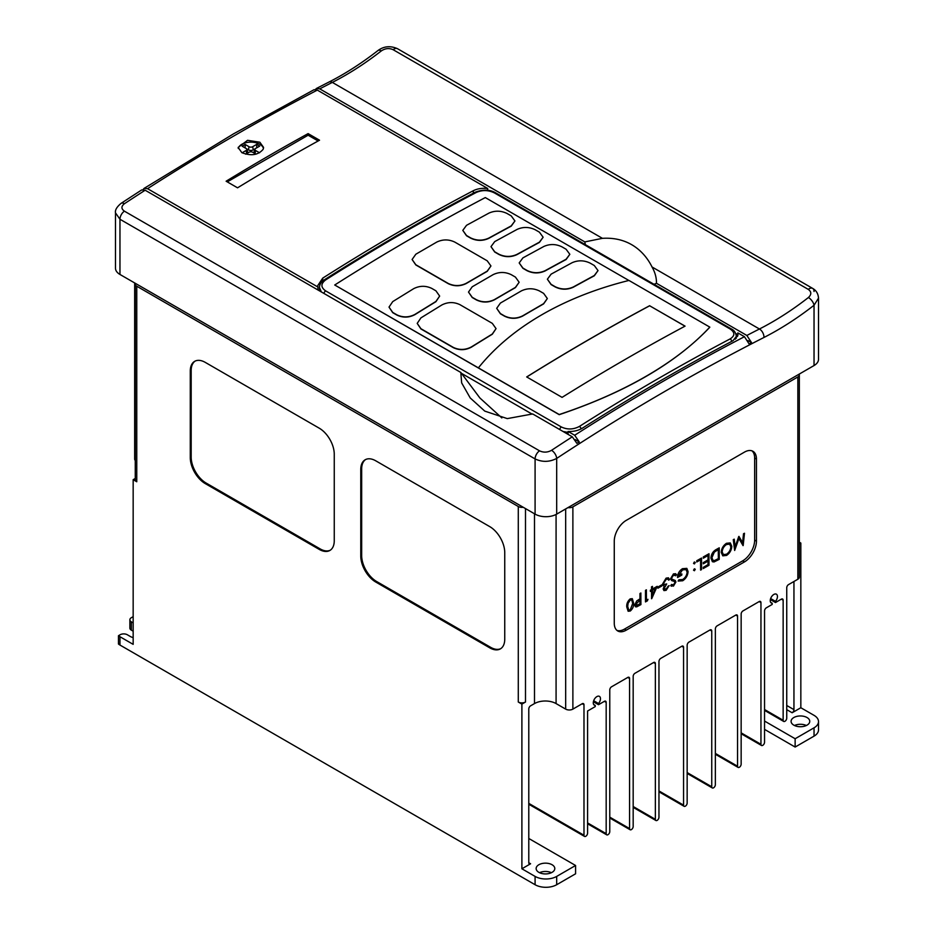 <?xml version="1.0" encoding="UTF-8"?>
<svg xmlns="http://www.w3.org/2000/svg" width="934" height="934" viewBox="0 0 934 934"><rect width="100%" height="100%" fill="white"/><g stroke="black" fill="none" stroke-linecap="round" stroke-linejoin="round"><path stroke-width="1.4" d="M241.859 152.674L238.135 147.455L247.557 140.31L259.85 142.225L263.575 147.409L263.143 149.312C258.228 155.091 251.129 156.212 241.859 152.674M263.446 148.448A12.726 7.344 0 0 0 259.85 144.291A12.726 7.344 0 0 0 246.81 142.517A12.726 7.344 0 0 0 238.252 148.471M794.484 725.508A9.328 5.382 180 0 1 806.357 725.508M793.818 725.158A9.328 5.382 180 0 1 791.086 721.352A9.328 5.382 180 0 1 796.854 716.366A9.328 5.382 180 0 1 807.023 717.534A9.328 5.382 180 0 1 809.755 721.352A9.328 5.382 180 0 1 803.987 726.325A9.328 5.382 180 0 1 793.818 725.158M539.525 872.695A9.328 5.382 180 0 1 551.41 872.695M552.064 864.732A9.328 5.382 0 0 0 541.895 863.565A9.328 5.382 0 0 0 536.139 868.538A9.328 5.382 0 0 0 538.871 872.356A9.328 5.382 0 0 0 549.04 873.524A9.328 5.382 0 0 0 554.796 868.538A9.328 5.382 0 0 0 552.064 864.732M147.56 188.68L144.07 188.399L233.547 133.842L314.022 89.722L317.327 90.108A2261.774 1305.837 120 0 0 236.944 134.181A2261.774 1305.837 120 0 0 147.56 188.68L317.922 287.042L317.758 285.582L322.72 278.134A2261.774 1305.837 -60 0 1 473.304 190.711C477.344 188.691 482.142 187.944 487.7 188.47L317.327 90.108M319.732 88.858L584.812 241.906L602.418 238.333L332.329 82.402A2261.774 1305.837 120 0 0 319.732 88.858L316.428 88.473L315.423 89.466M744.445 336.707L737.848 332.889L738.023 334.22L733.05 340.677A2261.774 1305.837 120 0 0 582.477 428.099C578.426 430.562 573.628 431.683 568.082 431.461L574.679 435.267A2261.774 1305.837 -60 0 1 664.062 380.78A2261.774 1305.837 -60 0 1 744.445 336.707L749.173 344.027L751.555 342.626L746.85 335.458A2261.774 1305.837 -60 0 1 759.447 329.002A6.783 4.145 63.1 0 1 763.965 337.466A2254.98 1301.926 120 0 0 668.861 389.093A2254.98 1301.926 120 0 0 556.687 458.419C549.507 462.143 542.304 462.307 535.089 458.921L119.961 219.257L115.489 212.87L115.489 268.221A15.271 8.815 180 0 0 119.961 274.456L535.089 514.12L535.089 458.921A6.783 3.923 -60 0 1 539.537 450.83C543.553 452.698 547.558 452.523 551.55 450.316A2261.774 1305.837 -60 0 1 572.285 436.808L532.672 413.949L507.29 418.607L484.769 411.112L470.234 397.966L461.653 382.893L460.812 372.456L145.155 190.221A2261.774 1305.837 120 0 0 124.42 203.717C121.128 206.332 121.116 208.807 124.409 211.166L539.537 450.83M526.764 376.974A2261.856 1305.895 -60 0 1 590.965 338.423A2261.856 1305.895 -60 0 1 649.667 305.78L684.984 326.164M602.418 238.333C631.022 236.559 645.849 254.328 652.025 266.972C655.084 272.331 656.567 277.772 656.462 283.282L746.85 335.458M545.923 312.435C570.616 298.752 598.297 288.081 628.956 280.445L709.793 327.11C694.464 343.654 674.955 359.03 651.243 373.238C624.379 389.338 593.697 403.103 559.221 414.533L478.383 367.868C495.604 346.432 518.113 327.951 545.923 312.435M649.667 305.698A2261.938 1305.942 120 0 0 590.883 338.388A2261.938 1305.942 120 0 0 526.694 376.939L562.081 397.37A2261.938 1305.942 120 0 1 626.27 358.819A2261.938 1305.942 120 0 1 685.066 326.129L649.667 305.78M462.797 230.371L466.521 235.753L470.724 238.17C476.714 241.03 482.715 241.1 488.716 238.38A2261.856 1305.895 -60 0 1 511.213 226.156L514.938 220.961L511.213 225.888L488.716 238.135C482.726 240.855 476.737 240.785 470.724 237.937L466.521 235.508L462.797 230.371L466.521 225.316L489.019 213.069C494.997 210.454 500.998 210.582 507.01 213.466L511.213 215.882L514.938 220.961M519.187 262.921L522.912 268.303L527.115 270.732C533.104 273.58 539.105 273.65 545.106 270.942A2261.856 1305.895 -60 0 1 566.097 259.524L569.833 254.317L566.097 259.243L545.106 270.685C539.116 273.417 533.127 273.347 527.115 270.498L522.912 268.07L519.187 262.921L522.912 257.877L543.903 246.436C549.893 243.809 555.893 243.937 561.906 246.821L566.097 249.238L569.833 254.317M547.382 279.208L551.107 284.59L555.31 287.007C561.299 289.867 567.3 289.925 573.301 287.217A2261.856 1305.895 -60 0 1 594.293 275.799L598.029 270.591L594.293 275.518L573.301 286.971C567.312 289.692 561.322 289.622 555.31 286.773L551.107 284.345L547.382 279.208L551.107 274.152L572.098 262.711C578.088 260.084 584.089 260.212 590.101 263.096L594.293 265.513L598.029 270.591M490.992 246.646L494.716 252.028L498.919 254.457C504.909 257.305 510.91 257.375 516.911 254.655A2261.856 1305.895 -60 0 1 539.408 242.443L543.133 237.236L539.408 242.163L516.911 254.41C510.921 257.13 504.932 257.072 498.919 254.211L494.716 251.795L490.992 246.646L494.716 241.602L517.214 229.344C523.192 226.728 529.193 226.857 535.205 229.741L539.408 232.169L543.133 237.236M478.383 367.868L334.722 284.998A2261.856 1305.895 -60 0 1 414.509 236.629A2261.856 1305.895 -60 0 1 485.295 197.576L628.874 280.469M412.104 259.5L415.828 264.952L448.227 283.656C454.216 286.493 460.217 286.446 466.218 283.539A2261.856 1305.895 -60 0 1 480.917 274.97A2261.856 1305.895 -60 0 1 487.221 271.35L490.945 265.968L487.221 271.129L466.218 283.317C460.228 286.236 454.239 286.283 448.227 283.446L415.828 264.742L412.104 259.5L415.828 254.223L436.832 242.034C442.809 239.221 448.81 239.232 454.823 242.104L487.221 260.808L490.945 265.968M468.494 292.062L472.219 297.514L476.422 299.942C482.411 302.768 488.412 302.733 494.413 299.814A2261.856 1305.895 -60 0 1 509.112 291.245A2261.856 1305.895 -60 0 1 515.416 287.625L519.141 282.255L515.416 287.403L494.413 299.604C488.424 302.511 482.434 302.558 476.422 299.721L472.219 297.304L468.494 292.062L472.219 286.785L493.21 274.596C499.2 271.771 505.201 271.794 511.213 274.654L515.416 277.083L519.141 282.255M496.69 308.337L500.414 313.789L504.617 316.217C510.606 319.043 516.607 319.008 522.608 316.089A2261.856 1305.895 -60 0 1 537.307 307.531A2261.856 1305.895 -60 0 1 543.611 303.9L547.336 298.53L543.611 303.678L522.608 315.879C516.619 318.798 510.629 318.833 504.617 316.007L500.414 313.579L496.69 308.337L500.414 303.06L521.406 290.871C527.395 288.057 533.396 288.069 539.408 290.929L543.611 293.358L547.336 298.53M593.674 704.516L595.238 705.415A5.09 2.942 -60 0 1 594.328 705.182A5.09 2.942 -60 0 1 593.557 701.107A5.09 2.942 -60 0 1 596.873 696.612A5.09 2.942 -60 0 1 599.418 696.367A5.09 2.942 -60 0 1 598.519 703.524L598.519 704.703L604.38 701.329A2.545 1.471 -60 0 1 605.652 701.201A2.545 1.471 -60 0 1 606.178 702.368L606.178 833.653A2.545 1.471 120 0 0 606.703 834.821A2.545 1.471 120 0 0 607.345 834.926A2.545 1.471 120 0 0 609.774 831.575L609.774 689.899A2.545 1.471 -60 0 1 611.572 686.782L627.776 677.43A2.545 1.471 -60 0 1 629.049 677.302A2.545 1.471 -60 0 1 629.574 678.469L629.574 828.575A2.545 1.471 120 0 0 630.1 829.731A2.545 1.471 120 0 0 630.929 829.801A2.545 1.471 120 0 0 633.17 826.497L633.17 676.391A2.545 1.471 -60 0 1 634.968 673.274L653.566 662.533A2.545 1.471 -60 0 1 654.839 662.404A2.545 1.471 -60 0 1 655.364 663.572L655.364 819.328A2.545 1.471 120 0 0 655.89 820.496A2.545 1.471 120 0 0 656.941 820.484A2.545 1.471 120 0 0 658.96 817.25L658.96 661.494A2.545 1.471 -60 0 1 660.77 658.377L681.762 646.258A2.545 1.471 -60 0 1 683.034 646.13A2.545 1.471 -60 0 1 683.56 647.297L683.56 805.131A2.545 1.471 120 0 0 684.085 806.299A2.545 1.471 120 0 0 685.358 806.17A2.545 1.471 120 0 0 687.155 803.053L687.155 645.219A2.545 1.471 -60 0 1 688.965 642.102L709.957 629.983A2.545 1.471 -60 0 1 711.229 629.855A2.545 1.471 -60 0 1 711.755 631.022L709.957 629.983M770.643 602.348L772.208 603.247L772.208 604.426L766.347 607.812A2.545 1.471 -60 0 0 764.549 610.929L764.549 742.215A2.545 1.471 120 0 1 763.382 744.842A2.545 1.471 120 0 1 761.479 745.46A2.545 1.471 120 0 1 760.953 744.293L760.953 602.617L759.144 601.578L742.95 610.929A2.545 1.471 -60 0 0 741.152 614.047L741.152 764.152A2.545 1.471 120 0 1 739.786 766.954A2.545 1.471 120 0 1 738.082 767.398A2.545 1.471 120 0 1 737.556 766.23L737.556 616.125L735.747 615.086L717.16 625.827A2.545 1.471 -60 0 0 715.351 628.944L715.351 784.688A2.545 1.471 120 0 1 713.786 787.654A2.545 1.471 120 0 1 712.28 787.934A2.545 1.471 120 0 1 711.755 786.767L711.755 631.022M781.349 599.149A2.545 1.471 -60 0 1 782.622 599.033A2.545 1.471 -60 0 1 783.147 600.188L781.349 599.149L775.489 602.535L775.489 601.356A5.09 2.942 120 0 0 776.387 594.187A5.09 2.942 120 0 0 773.842 594.444A5.09 2.942 120 0 0 770.515 598.928A5.09 2.942 120 0 0 771.297 603.014A5.09 2.942 120 0 0 772.208 603.247M628.15 611.256L626.761 606.925C626.504 603.773 627.66 601.087 630.205 598.869L632.318 598.671L633.614 603.037C633.906 606.143 632.797 608.805 630.263 611.034L628.15 611.256L626.819 606.96C626.574 603.808 627.718 601.122 630.263 598.904L632.283 598.659M647.962 599.336L647.379 600.866L645.476 601.893L645.476 590.346L646.375 589.833L646.433 600.223L647.962 599.336L646.433 600.153M651.558 598.741L651.558 590.755L650.403 591.42L650.403 590.23L651.558 589.564L651.558 586.902L652.457 586.389L652.457 589.05L657.197 586.318L651.734 598.636L651.5 590.79M650.403 591.42L650.344 590.206L651.5 589.529L651.5 586.867L652.457 586.389M652.457 588.98L657.197 586.318M722.753 555.812L721.293 552.426C721.573 548.55 723.325 545.514 726.524 543.319L730.283 542.934L731.801 546.297C731.532 550.161 729.804 553.197 726.605 555.415L722.811 555.847L721.223 552.391C721.515 548.515 723.255 545.479 726.465 543.296L730.26 542.911M616.93 630.392A16.964 9.795 120 0 0 624.472 629.107L742.647 560.879A16.964 9.795 120 0 0 754.649 540.097L754.649 458.022A16.964 9.795 120 0 0 751.987 450.853M743.522 533.734L744.491 533.256L743.172 545.561L738.899 538.591L734.661 550.465L733.272 539.654L734.241 539.175L735.198 546.927L738.946 536.385L742.635 542.654L743.522 533.734L742.577 542.561M735.175 546.775L738.747 536.501M712.397 561.696L710.972 558.158C711.159 554.329 712.864 551.48 716.074 549.589L719.238 547.826L719.238 559.373L714.043 561.953L712.42 561.719L711.031 558.193C711.218 554.364 712.922 551.515 716.144 549.624L719.238 547.826M703.337 568.549L703.337 567.37L708.089 564.626L708.089 561.077L703.337 563.821L703.337 562.63L708.089 559.898L708.089 555.45L703.337 558.193L703.337 557.003L708.988 553.745L708.988 565.292L703.279 568.514L703.279 567.335L708.03 564.591L708.03 561.112M703.337 563.821L703.279 562.595L708.03 559.863L708.03 555.485M703.337 558.193L703.279 556.968L708.988 553.745M700.652 570.102L700.652 559.746L696.811 561.964L696.811 560.785L701.551 558.042L701.551 569.588L700.593 570.067L700.593 559.781M696.811 561.964L696.741 560.75L701.551 558.042M694.371 570.697L693.542 570.219L694.371 568.771L695.27 569.296L694.429 570.732L693.542 570.219L694.371 570.697M694.371 563.891L693.542 563.412L694.371 561.964L695.27 562.478L694.429 563.926L693.542 563.412L694.371 563.891M681.808 573.885L681.808 575.064L677.582 577.504C677.71 573.733 679.368 570.802 682.532 568.724L686.864 568.409L688.089 571.596C687.774 575.531 685.988 578.59 682.707 580.761L678.154 581.053L678.925 579.769L682.684 579.524C685.322 577.772 686.805 575.309 687.132 572.122L685.941 569.518L682.45 569.95L678.481 575.799L681.808 573.885L678.481 575.729M677.582 577.504L677.524 577.469C677.652 573.698 679.31 570.779 682.474 568.689L686.805 568.374M671.639 580.551L670.6 578.671L673.449 573.896L675.609 573.721L676.555 574.702L675.702 575.776L674.943 575.029M671.85 579.092L675.294 580.516M675.165 580.423L675.912 581.987L673.449 586.108L670.729 585.653L671.534 584.474L673.484 584.836L674.955 582.524L674.301 581.415M671.534 584.474L670.787 585.688L671.476 586.248L670.729 585.653M664.062 588.467L666.07 589.109L669.118 585.641L666.14 590.323L663.969 590.592L663.163 588.98L664.331 585.933L663.245 585.571L662.65 583.867L666.105 578.134L668.464 577.819L669.503 579.652L668.604 580.166L667.763 578.987M664.331 585.933L663.245 585.571L662.65 583.867M664.167 584.474L666.678 583.948L664.121 588.502L664.529 589.366M657.91 588.198L657.91 587.019L661.809 584.836L661.809 586.015L657.91 588.198M635.459 606.773L634.7 605.01L636.696 600.936L639.965 598.857L639.965 593.534L640.852 593.008L640.922 604.59L636.684 606.866L635.494 606.785L634.77 605.045L636.755 600.971L640.024 598.892L640.024 593.569L640.922 593.043M528.784 838.475L575.577 865.491L556.687 876.407L556.687 884.72A15.271 8.815 180 0 1 535.089 884.72L119.961 645.044A15.271 8.815 180 0 1 118.466 644.04L118.466 635.727A15.271 8.815 180 0 0 119.961 636.731L133.165 644.355L133.165 479.679L136.761 481.757A5.09 2.942 0 0 1 135.267 479.679A5.09 2.942 0 0 1 135.267 479.586M530.594 863.763A2.545 1.471 -60 0 1 529.321 863.892A2.545 1.471 -60 0 1 528.784 862.724L530.594 863.763L521.896 868.783L535.089 876.407A15.271 8.815 180 0 0 556.687 876.407M133.165 616.65L131.355 617.689A5.09 2.942 0 0 0 129.873 619.767A5.09 2.942 0 0 0 131.355 621.846L131.355 630.158L133.165 631.197M133.165 622.885L131.355 621.846M118.466 635.727L120.147 634.758A5.09 2.942 180 0 1 127.339 634.758L130.34 636.498A9.328 5.382 0 0 0 133.165 637.607M764.549 721.071L795.138 738.736L814.039 727.819A15.271 8.815 0 0 0 818.511 721.585A15.271 8.815 0 0 0 814.039 715.351L800.835 707.739L800.835 543.051L799.329 542.187M786.743 705.485L793.947 709.642A2.545 1.471 120 0 1 792.137 712.759L800.835 707.739M567.965 507.606A5.09 2.942 0 0 0 572.881 506.847L797.846 376.974A5.09 2.942 0 0 0 799.329 374.896L799.329 577.165A5.09 2.942 180 0 1 797.846 579.243L788.541 584.602A2.545 1.471 -60 0 0 786.743 587.719L786.743 718.176A2.545 1.471 120 0 1 785.751 720.604A2.545 1.471 120 0 1 783.673 721.422A2.545 1.471 120 0 1 783.147 720.254L783.147 600.188M572.881 506.847L572.881 709.116L582.174 703.746A2.545 1.471 -60 0 1 583.446 703.629A2.545 1.471 -60 0 1 583.983 704.785L583.983 835.241A2.545 1.471 120 0 0 584.509 836.409A2.545 1.471 120 0 0 584.964 836.525A2.545 1.471 120 0 0 587.579 833.163L587.579 711.019L595.238 706.606L595.238 705.415M735.747 615.086A2.545 1.471 -60 0 1 737.019 614.957A2.545 1.471 -60 0 1 737.556 616.125M759.144 601.578A2.545 1.471 -60 0 1 760.416 601.449A2.545 1.471 -60 0 1 760.953 602.617M572.881 709.116A5.09 2.942 180 0 1 565.677 709.116L556.08 703.582A15.271 8.815 0 0 0 534.493 703.582L530.594 705.824A2.545 1.471 -60 0 0 528.784 708.941L528.784 862.724M525.492 508.586L525.492 702.029L521.896 704.108L518.288 702.029L518.288 506.508A5.09 2.942 0 0 0 523.203 507.267M521.896 868.783L521.896 704.108M360.769 469.487L360.769 556.069A21.213 12.247 -120 0 0 375.772 582.045L489.755 647.846A21.213 12.247 -120 0 0 500.355 648.896A21.213 12.247 -120 0 0 504.745 639.195L504.745 552.601A21.213 12.247 -120 0 0 489.755 526.624L375.772 460.824A21.213 12.247 -120 0 0 365.171 459.773A21.213 12.247 -120 0 0 360.769 469.487L361.668 468.961L361.668 555.555A21.213 12.247 -120 0 0 376.671 581.532L490.654 647.332A21.213 12.247 -120 0 0 500.799 648.628M205.282 483.614L319.253 549.414A21.213 12.247 -120 0 0 329.865 550.465A21.213 12.247 -120 0 0 334.255 540.763L334.255 454.169A21.213 12.247 -120 0 0 319.253 428.192L205.282 362.392A21.213 12.247 -120 0 0 194.669 361.341A21.213 12.247 -120 0 0 190.279 371.043L190.279 457.637A21.213 12.247 -120 0 0 205.282 483.614L206.18 483.088L320.152 548.9A21.213 12.247 -120 0 0 330.297 550.196M135.442 283.387A5.09 2.942 0 0 0 135.267 284.146A5.09 2.942 0 0 0 136.761 286.224L518.288 506.508M799.329 374.896A5.09 2.942 0 0 0 799.154 374.137M556.687 884.72L575.577 873.804L575.577 865.491M818.511 721.585L818.511 729.898A15.271 8.815 180 0 1 814.039 736.132L795.138 747.048L795.138 738.736M795.138 747.048L764.549 729.384M770.363 599.57L775.489 602.535M770.643 598.554L775.489 601.356M593.394 701.749L598.519 704.703M593.674 700.722L598.519 703.524M131.355 630.158A5.09 2.942 180 0 1 129.873 628.08L129.873 619.767M135.267 460.439A5.09 2.942 180 0 1 134.671 459.061L134.671 282.944M793.947 709.642L793.947 581.485M799.329 543.927L800.835 543.051M135.267 478.453L133.165 479.679M626.27 520.355A16.964 9.795 120 0 0 614.268 541.136L614.268 623.223A16.964 9.795 120 0 0 617.783 630.987A16.964 9.795 120 0 0 626.27 630.146L744.445 561.918A16.964 9.795 120 0 0 756.447 541.136L756.447 459.061A16.964 9.795 120 0 0 752.932 451.285A16.964 9.795 120 0 0 744.445 452.126L626.27 520.355M652.025 266.972L759.447 329.002A298.623 172.416 120 0 0 772.044 322.16A298.623 172.416 120 0 0 808.412 297.514A6.783 3.187 52.1 0 1 814.039 305.266L818.511 298.133L818.511 359.31A15.271 8.815 180 0 1 814.039 365.544L556.687 514.12A15.271 8.815 180 0 1 535.089 514.12M389.011 307.099L392.735 312.68L396.938 315.097C402.939 317.91 408.929 317.758 414.929 314.641A2261.856 1305.895 -60 0 1 435.921 301.682L439.657 296.078L435.921 301.46L414.929 314.408C408.952 317.525 402.951 317.677 396.938 314.863L392.735 312.435L389.011 307.099L392.735 301.6L413.727 288.641C419.716 285.629 425.717 285.547 431.73 288.384L435.921 290.813L439.657 296.078M417.206 323.386L420.93 328.955L453.329 347.658C459.33 350.472 465.319 350.32 471.32 347.203A2261.856 1305.895 -60 0 1 492.311 334.232L496.047 328.628L492.311 334.022L471.32 346.969C465.33 350.075 459.341 350.227 453.329 347.413L420.93 328.71L417.206 323.386L420.93 317.875L441.922 304.928C447.911 301.904 453.912 301.822 459.925 304.659L492.311 323.362L496.047 328.628M325.639 279.92C320.701 283.702 320.689 287.357 325.627 290.871L561.381 426.99C567.382 429.792 573.383 429.605 579.395 426.429A2261.774 1305.837 -60 0 1 659.264 378.013A2261.774 1305.837 -60 0 1 730.131 338.914C735.07 335.738 735.081 332.446 730.143 329.002L494.39 192.894C488.389 189.999 482.388 189.847 476.375 192.404A2261.774 1305.837 120 0 0 325.639 279.92A2.545 1.389 -122.4 0 0 324.367 279.803C321.203 281.799 319.568 284.368 319.451 287.532L321.378 291.957M334.722 284.998L559.221 414.673C625.652 392.327 675.842 363.186 709.793 327.25L709.793 327.11M808.412 297.514C811.623 294.49 811.576 291.782 808.284 289.388L393.156 49.712C389.174 47.914 385.217 48.311 381.294 50.926A6.783 3.187 -127.9 0 0 377.943 50.553L377.943 50.553C361.68 63.208 345.358 73.716 328.966 82.04A6.783 4.145 -116.9 0 1 332.329 82.402A298.623 172.416 -60 0 0 344.926 75.561A298.623 172.416 -60 0 0 381.294 50.926M319.545 140.205A2261.774 1305.837 120 0 0 237.551 187.816L226.121 181.219A2261.774 1305.837 -60 0 1 308.115 133.609L319.545 140.205M317.922 287.042L317.922 289.96M487.7 190.338L487.7 188.47M751.555 342.626L748.006 340.583M737.848 334.711L735.759 333.508M656.462 283.282L654.045 284.31M585.338 244.638L584.812 241.906M736.039 334.279A16.964 9.795 180 0 1 737.51 336.474M737.848 332.889L737.848 335.528M568.082 434.392L568.082 431.461M572.285 436.808L576.862 443.335L579.302 441.98L575.169 439.587M124.42 203.717A6.783 3.631 56.6 0 0 121.023 203.39L141.676 189.941L145.155 190.221M460.812 372.456L479.889 397.977L501.838 417.918M736.331 338.236L736.331 336.17L735.291 339.217M568.082 432.407L563.062 431.485M579.302 441.98L574.679 435.267M144.07 188.399L143.147 189.497M556.687 514.12L556.687 458.419A6.783 3.631 -123.4 0 0 551.55 450.316M195.136 361.096A21.213 12.247 -120 0 0 191.178 370.529L191.178 457.111A21.213 12.247 -120 0 0 206.18 483.088M365.626 459.528A21.213 12.247 -120 0 0 361.668 468.961M318.132 140.987L308.115 135.208L227.277 181.885M308.115 135.208L308.115 133.609M259.547 152.779L255.647 150.526A2.545 1.471 180 0 1 254.959 149.207A2.545 1.471 180 0 1 255.647 148.448L259.734 146.089L256.733 144.361L252.659 146.72A2.545 1.471 180 0 1 249.051 146.72L245.14 144.455L242.139 146.194L246.051 148.448A2.545 1.471 180 0 1 246.751 149.207A2.545 1.471 180 0 1 246.051 150.526L242.104 152.802M245.712 154.192L249.051 152.254A2.545 1.471 180 0 1 252.659 152.254L255.951 154.157M245.14 147.922L245.14 144.455M255.309 148.704L253.301 149.86A3.456 1.996 180 0 1 248.409 149.86L246.401 148.704M256.733 147.829L256.733 144.361M254.597 153.374A3.456 1.996 180 0 1 254.06 151.88L254.959 149.207M246.751 149.207L247.65 151.88A3.456 1.996 180 0 1 247.113 153.374M525.492 702.029A5.09 2.942 180 0 1 518.288 702.029M743.581 533.769L744.491 533.256M734.661 550.465L733.272 539.654M733.342 539.689L734.241 539.175M743.044 545.631L738.911 538.544M726.559 554.259C729.197 552.461 730.645 549.986 730.902 546.822L729.711 544.16L726.559 544.487C723.908 546.25 722.449 548.725 722.18 551.912L723.383 554.598L726.5 554.224C729.139 552.426 730.586 549.951 730.843 546.787L729.676 544.148M723.348 554.574L726.5 554.224M718.339 549.531L714.335 552.134L711.93 557.68L713.027 560.412L714.568 560.563L718.339 558.707L718.339 549.531M718.339 558.707L718.281 549.566M713.004 560.4L714.51 560.528L718.281 558.672M694.429 570.732L693.6 570.254L694.429 568.806L695.27 569.296M694.429 563.926L693.6 563.447L694.429 561.999L695.27 562.478M678.224 581.088L678.983 579.804L682.742 579.559C685.381 577.807 686.864 575.344 687.191 572.157L687.132 572.122M687.191 572.157L685.965 569.53M672.153 584.941L673.554 584.871L675.013 582.559L674.36 581.45L671.674 580.574L670.659 578.706L673.449 573.896M673.507 573.931L675.574 573.698M674.978 575.052L675.702 575.776L673.507 575.122L671.558 578.204L671.908 579.127L675.352 580.551M664.121 588.502L666.07 589.109M666.129 589.144L668.16 586.132M668.604 580.166L667.822 579.022L666.152 579.372L663.607 583.283L664.202 584.497L666.678 583.948M662.708 583.902L666.105 578.134M666.164 578.169L668.464 577.819M664.389 585.968L663.303 585.606L664.389 585.968L663.163 588.98M663.911 590.557L663.222 589.015M668.219 586.167L669.118 585.641M657.968 588.233L657.91 587.019M657.968 587.054L661.809 584.836M655.434 588.513L652.457 590.23L652.457 595.25L655.434 588.513M652.457 595.075L655.329 588.572M645.534 601.928L645.476 590.346M645.534 590.381L646.433 589.868M635.657 604.52L638.191 604.987L640.024 603.924L640.024 600.083L635.657 604.52L636.136 605.559M636.112 605.547L639.965 603.889L639.965 600.107M632.715 603.551L631.769 599.99L630.24 600.107L628.092 603.317L627.718 606.446L628.745 609.995L630.24 609.867L632.715 603.551L631.734 599.967M630.24 609.867L632.657 603.527M628.722 609.972L630.181 609.832M731.789 341.354A2.545 1.529 -117.8 0 0 730.131 338.914M136.761 286.224L136.761 481.757M792.137 712.759L786.743 709.642M797.846 579.243L797.846 376.974M565.677 709.116L565.677 508.925M556.08 514.447L556.08 703.582M534.493 513.782L534.493 703.582M814.039 736.132L814.039 727.819M764.549 709.525L783.147 720.254M741.152 732.863L760.953 744.293M715.351 753.411L737.556 766.23M687.155 772.57L711.755 786.767M658.96 790.935L683.56 805.131M683.56 647.297L681.762 646.258M633.17 806.509L655.364 819.328M655.364 663.572L653.566 662.533M609.774 817.145L629.574 828.575M629.574 678.469L627.776 677.43M587.579 822.912L606.178 833.653M606.178 702.368L604.38 701.329M528.784 803.38L583.983 835.241M583.983 704.785L582.174 703.746M535.089 884.72L535.089 876.407M119.961 636.731L119.961 645.044M814.039 365.544L814.039 305.266A305.418 176.328 -60 0 1 763.965 337.466M124.409 211.166A6.783 3.923 -60 0 0 119.961 219.257L119.961 274.456M322.72 281.017L322.72 278.134M473.304 193.233L473.304 190.711M532.205 414.171L461.221 373.191M808.284 289.388A6.783 3.923 -60 0 1 812.627 288.384L812.627 288.384A6.783 3.923 -60 0 1 814.039 291.49M393.156 49.712A6.783 3.923 -60 0 1 397.51 48.708L397.51 48.708C390.412 45.568 383.886 46.175 377.943 50.553M191.178 457.111L190.279 457.637M191.178 370.529L190.279 371.043M320.152 548.9L319.253 549.414M490.654 647.332L489.755 647.846M376.671 581.532L375.772 582.045M361.668 555.555L360.769 556.069M248.409 149.86L249.051 146.72M253.301 149.86L252.659 146.72M255.017 153.62L255.647 150.526M246.693 153.62L246.051 150.526M494.39 192.894A2.545 1.471 -60 0 1 495.569 192.813C489.836 189.45 483.018 189.275 475.114 192.276L475.114 192.276C424.853 218.719 374.604 247.895 324.367 279.803M495.569 192.813L731.322 328.931A2.545 1.471 120 0 0 730.143 329.002M476.375 192.404A2.545 1.529 -117.8 0 0 475.114 192.276M581.17 428.858A2.545 1.389 -122.4 0 0 579.395 426.429M559.723 429.57A2.545 1.471 -60 0 1 561.381 426.99M325.627 290.871A2.545 1.471 120 0 0 323.97 293.451M754.649 458.022L756.447 459.061M754.649 540.097L756.447 541.136M742.647 560.879L744.445 561.918M624.472 629.107L626.27 630.146M316.428 88.473L328.966 82.04M135.267 284.146L135.267 479.679M764.549 710.377L783.673 721.422M741.152 733.727L761.479 745.46M715.351 754.275L738.082 767.398M687.155 773.434L712.28 787.934M658.96 791.798L684.085 806.299M633.17 807.373L655.89 820.496M609.774 817.997L630.1 829.731M587.579 823.776L606.703 834.821M528.784 804.244L584.509 836.409M319.451 290.848L319.451 287.532M818.511 298.133C818.184 293.661 816.223 290.404 812.627 288.384L397.51 48.708M121.023 203.39C116.773 206.974 114.929 210.138 115.489 212.87M731.322 328.931C734.066 330.134 735.723 332.551 736.331 336.17"/></g></svg>
